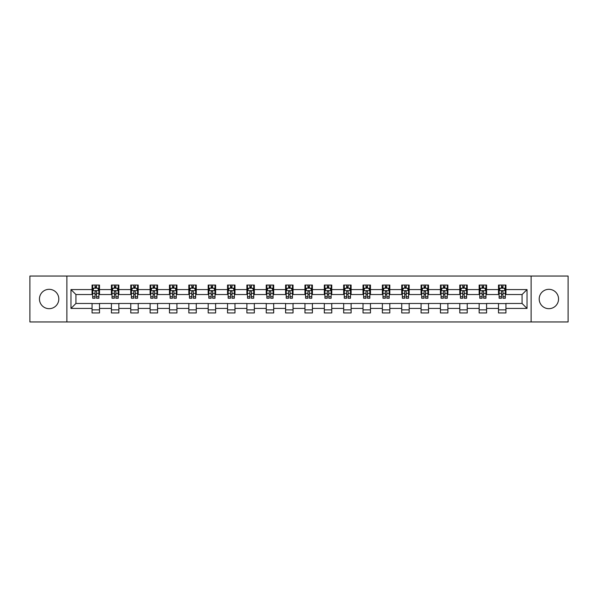 <?xml version="1.0" encoding="UTF-8"?>
<svg xmlns="http://www.w3.org/2000/svg" width="598" height="598" viewBox="0 0 598 598"><rect width="100%" height="100%" fill="white"/><g stroke="black" fill="none" stroke-linecap="round" stroke-linejoin="round"><path stroke-width="0.9" d="M548.867 289.32A9.68 9.68 0 0 0 539.194 299A9.68 9.68 0 0 0 548.867 308.68A9.68 9.68 0 0 0 558.547 299A9.68 9.68 0 0 0 548.867 289.32M49.133 289.32A9.68 9.68 0 0 0 39.453 299A9.68 9.68 0 0 0 49.133 308.68A9.68 9.68 0 0 0 58.806 299A9.68 9.68 0 0 0 49.133 289.32M531.129 321.956L568.1 321.956L568.1 276.044L531.129 276.044L531.129 321.956L66.871 321.956L66.871 276.044L29.9 276.044L29.9 321.956L66.871 321.956M531.129 276.044L66.871 276.044M505.945 289.574L505.945 285.044L498.5 285.044L498.5 289.574L486.585 289.574L486.585 285.044L479.148 285.044L479.148 289.574L467.232 289.574L467.232 285.044L459.787 285.044L459.787 289.574L447.88 289.574L447.88 285.044L440.434 285.044L440.434 289.574L428.527 289.574L428.527 285.044L421.082 285.044L421.082 289.574L409.174 289.574L409.174 285.044L401.729 285.044L401.729 289.574L389.814 289.574L389.814 285.044L382.376 285.044L382.376 289.574L370.461 289.574L370.461 285.044L363.016 285.044L363.016 289.574L351.108 289.574L351.108 285.044L343.663 285.044L343.663 289.574L331.755 289.574L331.755 285.044L324.31 285.044L324.31 289.574L312.403 289.574L312.403 285.044L304.958 285.044L304.958 289.574L293.042 289.574L293.042 285.044L285.597 285.044L285.597 289.574L273.69 289.574L273.69 285.044L266.245 285.044L266.245 289.574L254.337 289.574L254.337 285.044L246.892 285.044L246.892 289.574L234.984 289.574L234.984 285.044L227.539 285.044L227.539 289.574L215.624 289.574L215.624 285.044L208.186 285.044L208.186 289.574L196.271 289.574L196.271 285.044L188.826 285.044L188.826 289.574L176.918 289.574L176.918 285.044L169.473 285.044L169.473 289.574L157.566 289.574L157.566 285.044L150.12 285.044L150.12 289.574L138.213 289.574L138.213 285.044L130.768 285.044L130.768 289.574L118.853 289.574L118.853 285.044L111.415 285.044L111.415 289.574L99.5 289.574L99.5 285.044L92.055 285.044L92.055 289.574L70.968 289.574L70.968 308.426L75.931 303.47L92.055 303.47L92.055 312.956L99.5 312.956L99.5 303.47L111.415 303.47L111.415 312.956L118.853 312.956L118.853 303.47L130.768 303.47L130.768 312.956L138.213 312.956L138.213 303.47L150.12 303.47L150.12 312.956L157.566 312.956L157.566 303.47L169.473 303.47L169.473 312.956L176.918 312.956L176.918 303.47L188.826 303.47L188.826 312.956L196.271 312.956L196.271 303.47L208.186 303.47L208.186 312.956L215.624 312.956L215.624 303.47L227.539 303.47L227.539 312.956L234.984 312.956L234.984 303.47L246.892 303.47L246.892 312.956L254.337 312.956L254.337 303.47L266.245 303.47L266.245 312.956L273.69 312.956L273.69 303.47L285.597 303.47L285.597 312.956L293.042 312.956L293.042 303.47L304.958 303.47L304.958 312.956L312.403 312.956L312.403 303.47L324.31 303.47L324.31 312.956L331.755 312.956L331.755 303.47L343.663 303.47L343.663 312.956L351.108 312.956L351.108 303.47L363.016 303.47L363.016 312.956L370.461 312.956L370.461 303.47L382.376 303.47L382.376 312.956L389.814 312.956L389.814 303.47L401.729 303.47L401.729 312.956L409.174 312.956L409.174 303.47L421.082 303.47L421.082 312.956L428.527 312.956L428.527 303.47L440.434 303.47L440.434 312.956L447.88 312.956L447.88 303.47L459.787 303.47L459.787 312.956L467.232 312.956L467.232 303.47L479.148 303.47L479.148 312.956L486.585 312.956L486.585 303.47L498.5 303.47L498.5 312.956L505.945 312.956L505.945 303.47L522.069 303.47L522.069 294.53L505.945 294.53L505.945 289.574L527.032 289.574L527.032 308.426L505.945 308.426M498.5 308.426L486.585 308.426M479.148 308.426L467.232 308.426M459.787 308.426L447.88 308.426M440.434 308.426L428.527 308.426M421.082 308.426L409.174 308.426M401.729 308.426L389.814 308.426M382.376 308.426L370.461 308.426M363.016 308.426L351.108 308.426M343.663 308.426L331.755 308.426M324.31 308.426L312.403 308.426M304.958 308.426L293.042 308.426M285.597 308.426L273.69 308.426M266.245 308.426L254.337 308.426M246.892 308.426L234.984 308.426M227.539 308.426L215.624 308.426M208.186 308.426L196.271 308.426M188.826 308.426L176.918 308.426M169.473 308.426L157.566 308.426M150.12 308.426L138.213 308.426M130.768 308.426L118.853 308.426M111.415 308.426L99.5 308.426M92.055 308.426L70.968 308.426M498.5 289.574L498.5 294.53L486.585 294.53L486.585 289.574M479.148 289.574L479.148 294.53L467.232 294.53L467.232 289.574M459.787 289.574L459.787 294.53L447.88 294.53L447.88 289.574M440.434 289.574L440.434 294.53L428.527 294.53L428.527 289.574M421.082 289.574L421.082 294.53L409.174 294.53L409.174 289.574M401.729 289.574L401.729 294.53L389.814 294.53L389.814 289.574M382.376 289.574L382.376 294.53L370.461 294.53L370.461 289.574M363.016 289.574L363.016 294.53L351.108 294.53L351.108 289.574M343.663 289.574L343.663 294.53L331.755 294.53L331.755 289.574M324.31 289.574L324.31 294.53L312.403 294.53L312.403 289.574M304.958 289.574L304.958 294.53L293.042 294.53L293.042 289.574M285.597 289.574L285.597 294.53L273.69 294.53L273.69 289.574M266.245 289.574L266.245 294.53L254.337 294.53L254.337 289.574M246.892 289.574L246.892 294.53L234.984 294.53L234.984 289.574M227.539 289.574L227.539 294.53L215.624 294.53L215.624 289.574M208.186 289.574L208.186 294.53L196.271 294.53L196.271 289.574M188.826 289.574L188.826 294.53L176.918 294.53L176.918 289.574M169.473 289.574L169.473 294.53L157.566 294.53L157.566 289.574M150.12 289.574L150.12 294.53L138.213 294.53L138.213 289.574M130.768 289.574L130.768 294.53L118.853 294.53L118.853 289.574M111.415 289.574L111.415 294.53L99.5 294.53L99.5 289.574M92.055 289.574L92.055 294.53L75.931 294.53L70.968 289.574M75.931 294.53L75.931 303.47M527.032 308.426L522.069 303.47M522.069 294.53L527.032 289.574M92.055 288.146L92.675 288.146M95.037 288.146L96.525 288.146M98.879 288.146L99.5 288.146M92.055 294.41L92.675 294.41M95.037 294.41L96.525 294.41M98.879 294.41L99.5 294.41M92.055 303.59L99.5 303.59M92.055 309.854L99.5 309.854M111.415 303.59L118.853 303.59M111.415 309.854L118.853 309.854M111.415 288.146L112.035 288.146M114.39 288.146L115.877 288.146M118.232 288.146L118.853 288.146M111.415 294.41L112.035 294.41M114.39 294.41L115.877 294.41M118.232 294.41L118.853 294.41M130.768 303.59L138.213 303.59M130.768 309.854L138.213 309.854M130.768 288.146L131.388 288.146M133.743 288.146L135.23 288.146M137.592 288.146L138.213 288.146M130.768 294.41L131.388 294.41M133.743 294.41L135.23 294.41M137.592 294.41L138.213 294.41M150.12 303.59L157.566 303.59M150.12 309.854L157.566 309.854M150.12 288.146L150.741 288.146M153.095 288.146L154.583 288.146M156.945 288.146L157.566 288.146M150.12 294.41L150.741 294.41M153.095 294.41L154.583 294.41M156.945 294.41L157.566 294.41M169.473 303.59L176.918 303.59M169.473 309.854L176.918 309.854M169.473 288.146L170.094 288.146M172.456 288.146L173.943 288.146M176.298 288.146L176.918 288.146M169.473 294.41L170.094 294.41M172.456 294.41L173.943 294.41M176.298 294.41L176.918 294.41M188.826 303.59L196.271 303.59M188.826 309.854L196.271 309.854M188.826 288.146L189.446 288.146M191.809 288.146L193.296 288.146M195.651 288.146L196.271 288.146M188.826 294.41L189.446 294.41M191.809 294.41L193.296 294.41M195.651 294.41L196.271 294.41M208.186 303.59L215.624 303.59M208.186 309.854L215.624 309.854M208.186 288.146L208.807 288.146M211.161 288.146L212.649 288.146M215.003 288.146L215.624 288.146M208.186 294.41L208.807 294.41M211.161 294.41L212.649 294.41M215.003 294.41L215.624 294.41M227.539 303.59L234.984 303.59M227.539 309.854L234.984 309.854M227.539 288.146L228.159 288.146M230.514 288.146L232.002 288.146M234.364 288.146L234.984 288.146M227.539 294.41L228.159 294.41M230.514 294.41L232.002 294.41M234.364 294.41L234.984 294.41M246.892 303.59L254.337 303.59M246.892 309.854L254.337 309.854M246.892 288.146L247.512 288.146M249.867 288.146L251.362 288.146M253.716 288.146L254.337 288.146M246.892 294.41L247.512 294.41M249.867 294.41L251.362 294.41M253.716 294.41L254.337 294.41M266.245 303.59L273.69 303.59M266.245 309.854L273.69 309.854M266.245 288.146L266.865 288.146M269.227 288.146L270.715 288.146M273.069 288.146L273.69 288.146M266.245 294.41L266.865 294.41M269.227 294.41L270.715 294.41M273.069 294.41L273.69 294.41M285.597 303.59L293.042 303.59M285.597 309.854L293.042 309.854M285.597 288.146L286.218 288.146M288.58 288.146L290.067 288.146M292.422 288.146L293.042 288.146M285.597 294.41L286.218 294.41M288.58 294.41L290.067 294.41M292.422 294.41L293.042 294.41M304.958 303.59L312.403 303.59M304.958 309.854L312.403 309.854M304.958 288.146L305.578 288.146M307.933 288.146L309.42 288.146M311.782 288.146L312.403 288.146M304.958 294.41L305.578 294.41M307.933 294.41L309.42 294.41M311.782 294.41L312.403 294.41M324.31 303.59L331.755 303.59M324.31 309.854L331.755 309.854M324.31 288.146L324.931 288.146M327.285 288.146L328.773 288.146M331.135 288.146L331.755 288.146M324.31 294.41L324.931 294.41M327.285 294.41L328.773 294.41M331.135 294.41L331.755 294.41M343.663 303.59L351.108 303.59M343.663 309.854L351.108 309.854M343.663 288.146L344.284 288.146M346.638 288.146L348.133 288.146M350.488 288.146L351.108 288.146M343.663 294.41L344.284 294.41M346.638 294.41L348.133 294.41M350.488 294.41L351.108 294.41M363.016 303.59L370.461 303.59M363.016 309.854L370.461 309.854M363.016 288.146L363.636 288.146M365.998 288.146L367.486 288.146M369.841 288.146L370.461 288.146M363.016 294.41L363.636 294.41M365.998 294.41L367.486 294.41M369.841 294.41L370.461 294.41M382.376 303.59L389.814 303.59M382.376 309.854L389.814 309.854M382.376 288.146L382.997 288.146M385.351 288.146L386.839 288.146M389.193 288.146L389.814 288.146M382.376 294.41L382.997 294.41M385.351 294.41L386.839 294.41M389.193 294.41L389.814 294.41M401.729 303.59L409.174 303.59M401.729 309.854L409.174 309.854M401.729 288.146L402.349 288.146M404.704 288.146L406.192 288.146M408.554 288.146L409.174 288.146M401.729 294.41L402.349 294.41M404.704 294.41L406.192 294.41M408.554 294.41L409.174 294.41M421.082 303.59L428.527 303.59M421.082 309.854L428.527 309.854M421.082 288.146L421.702 288.146M424.057 288.146L425.544 288.146M427.906 288.146L428.527 288.146M421.082 294.41L421.702 294.41M424.057 294.41L425.544 294.41M427.906 294.41L428.527 294.41M440.434 303.59L447.88 303.59M440.434 309.854L447.88 309.854M440.434 288.146L441.055 288.146M443.417 288.146L444.905 288.146M447.259 288.146L447.88 288.146M440.434 294.41L441.055 294.41M443.417 294.41L444.905 294.41M447.259 294.41L447.88 294.41M459.787 303.59L467.232 303.59M459.787 309.854L467.232 309.854M459.787 288.146L460.408 288.146M462.77 288.146L464.257 288.146M466.612 288.146L467.232 288.146M459.787 294.41L460.408 294.41M462.77 294.41L464.257 294.41M466.612 294.41L467.232 294.41M479.148 303.59L486.585 303.59M479.148 309.854L486.585 309.854M479.148 288.146L479.768 288.146M482.123 288.146L483.61 288.146M485.965 288.146L486.585 288.146M479.148 294.41L479.768 294.41M482.123 294.41L483.61 294.41M485.965 294.41L486.585 294.41M498.5 303.59L505.945 303.59M498.5 309.854L505.945 309.854M498.5 288.146L499.121 288.146M501.475 288.146L502.963 288.146M505.325 288.146L505.945 288.146M498.5 294.41L499.121 294.41M501.475 294.41L502.963 294.41M505.325 294.41L505.945 294.41M96.525 286.659L95.037 286.659M98.879 296.698L96.525 296.698L96.525 298.252L98.879 298.252L98.879 290.688L97.638 288.206L93.916 288.206L92.675 290.688L92.675 298.252L95.037 298.252L95.037 296.698L92.675 296.698M92.675 290.688L92.675 285.044M98.879 290.688L98.879 285.044M95.037 288.206L95.037 285.044M96.525 285.044L96.525 288.206M96.525 296.698L96.525 291.615C96.031 290.665 95.531 290.665 95.037 291.615L95.037 296.698M115.877 286.659L114.39 286.659M118.232 296.698L115.877 296.698L115.877 298.252L118.232 298.252L118.232 290.688L116.991 288.206L113.276 288.206L112.035 290.688L112.035 298.252L114.39 298.252L114.39 296.698L112.035 296.698M112.035 290.688L112.035 285.044M118.232 290.688L118.232 285.044M114.39 288.206L114.39 285.044M115.877 285.044L115.877 288.206M115.877 296.698L115.877 291.615C115.384 290.665 114.883 290.665 114.39 291.615L114.39 296.698M135.23 286.659L133.743 286.659M137.592 296.698L135.23 296.698L135.23 298.252L137.592 298.252L137.592 290.688L136.351 288.206L132.629 288.206L131.388 290.688L131.388 298.252L133.743 298.252L133.743 296.698L131.388 296.698M131.388 290.688L131.388 285.044M137.592 290.688L137.592 285.044M133.743 288.206L133.743 285.044M135.23 285.044L135.23 288.206M135.23 296.698L135.23 291.615C134.737 290.665 134.244 290.665 133.743 291.615L133.743 296.698M154.583 286.659L153.095 286.659M156.945 296.698L154.583 296.698L154.583 298.252L156.945 298.252L156.945 290.688L155.704 288.206L151.982 288.206L150.741 290.688L150.741 298.252L153.095 298.252L153.095 296.698L150.741 296.698M150.741 290.688L150.741 285.044M156.945 290.688L156.945 285.044M153.095 288.206L153.095 285.044M154.583 285.044L154.583 288.206M154.583 296.698L154.583 291.615C154.09 290.665 153.596 290.665 153.095 291.615L153.095 296.698M173.943 286.659L172.456 286.659M176.298 296.698L173.943 296.698L173.943 298.252L176.298 298.252L176.298 290.688L175.057 288.206L171.334 288.206L170.094 290.688L170.094 298.252L172.456 298.252L172.456 296.698L170.094 296.698M170.094 290.688L170.094 285.044M176.298 290.688L176.298 285.044M172.456 288.206L172.456 285.044M173.943 285.044L173.943 288.206M173.943 296.698L173.943 291.615C173.442 290.665 172.949 290.665 172.456 291.615L172.456 296.698M193.296 286.659L191.809 286.659M195.651 296.698L193.296 296.698L193.296 298.252L195.651 298.252L195.651 290.688L194.41 288.206L190.687 288.206L189.446 290.688L189.446 298.252L191.809 298.252L191.809 296.698L189.446 296.698M189.446 290.688L189.446 285.044M195.651 290.688L195.651 285.044M191.809 288.206L191.809 285.044M193.296 285.044L193.296 288.206M193.296 296.698L193.296 291.615C192.803 290.665 192.302 290.665 191.809 291.615L191.809 296.698M212.649 286.659L211.161 286.659M215.003 296.698L212.649 296.698L212.649 298.252L215.003 298.252L215.003 290.688L213.77 288.206L210.048 288.206L208.807 290.688L208.807 298.252L211.161 298.252L211.161 296.698L208.807 296.698M208.807 290.688L208.807 285.044M215.003 290.688L215.003 285.044M211.161 288.206L211.161 285.044M212.649 285.044L212.649 288.206M212.649 296.698L212.649 291.615C212.155 290.665 211.655 290.665 211.161 291.615L211.161 296.698M232.002 286.659L230.514 286.659M234.364 296.698L232.002 296.698L232.002 298.252L234.364 298.252L234.364 290.688L233.123 288.206L229.4 288.206L228.159 290.688L228.159 298.252L230.514 298.252L230.514 296.698L228.159 296.698M228.159 290.688L228.159 285.044M234.364 290.688L234.364 285.044M230.514 288.206L230.514 285.044M232.002 285.044L232.002 288.206M232.002 296.698L232.002 291.615C231.508 290.665 231.015 290.665 230.514 291.615L230.514 296.698M251.362 286.659L249.867 286.659M253.716 296.698L251.362 296.698L251.362 298.252L253.716 298.252L253.716 290.688L252.476 288.206L248.753 288.206L247.512 290.688L247.512 298.252L249.867 298.252L249.867 296.698L247.512 296.698M247.512 290.688L247.512 285.044M253.716 290.688L253.716 285.044M249.867 288.206L249.867 285.044M251.362 285.044L251.362 288.206M251.362 296.698L251.362 291.615C250.861 290.665 250.368 290.665 249.867 291.615L249.867 296.698M270.715 286.659L269.227 286.659M273.069 296.698L270.715 296.698L270.715 298.252L273.069 298.252L273.069 290.688L271.828 288.206L268.106 288.206L266.865 290.688L266.865 298.252L269.227 298.252L269.227 296.698L266.865 296.698M266.865 290.688L266.865 285.044M273.069 290.688L273.069 285.044M269.227 288.206L269.227 285.044M270.715 285.044L270.715 288.206M270.715 296.698L270.715 291.615C270.214 290.665 269.72 290.665 269.227 291.615L269.227 296.698M290.067 286.659L288.58 286.659M292.422 296.698L290.067 296.698L290.067 298.252L292.422 298.252L292.422 290.688L291.181 288.206L287.459 288.206L286.218 290.688L286.218 298.252L288.58 298.252L288.58 296.698L286.218 296.698M286.218 290.688L286.218 285.044M292.422 290.688L292.422 285.044M288.58 288.206L288.58 285.044M290.067 285.044L290.067 288.206M290.067 296.698L290.067 291.615C289.574 290.665 289.073 290.665 288.58 291.615L288.58 296.698M309.42 286.659L307.933 286.659M311.782 296.698L309.42 296.698L309.42 298.252L311.782 298.252L311.782 290.688L310.541 288.206L306.819 288.206L305.578 290.688L305.578 298.252L307.933 298.252L307.933 296.698L305.578 296.698M305.578 290.688L305.578 285.044M311.782 290.688L311.782 285.044M307.933 288.206L307.933 285.044M309.42 285.044L309.42 288.206M309.42 296.698L309.42 291.615C308.927 290.665 308.433 290.665 307.933 291.615L307.933 296.698M328.773 286.659L327.285 286.659M331.135 296.698L328.773 296.698L328.773 298.252L331.135 298.252L331.135 290.688L329.894 288.206L326.172 288.206L324.931 290.688L324.931 298.252L327.285 298.252L327.285 296.698L324.931 296.698M324.931 290.688L324.931 285.044M331.135 290.688L331.135 285.044M327.285 288.206L327.285 285.044M328.773 285.044L328.773 288.206M328.773 296.698L328.773 291.615C328.28 290.665 327.786 290.665 327.285 291.615L327.285 296.698M348.133 286.659L346.638 286.659M350.488 296.698L348.133 296.698L348.133 298.252L350.488 298.252L350.488 290.688L349.247 288.206L345.524 288.206L344.284 290.688L344.284 298.252L346.638 298.252L346.638 296.698L344.284 296.698M344.284 290.688L344.284 285.044M350.488 290.688L350.488 285.044M346.638 288.206L346.638 285.044M348.133 285.044L348.133 288.206M348.133 296.698L348.133 291.615C347.632 290.665 347.139 290.665 346.638 291.615L346.638 296.698M367.486 286.659L365.998 286.659M369.841 296.698L367.486 296.698L367.486 298.252L369.841 298.252L369.841 290.688L368.6 288.206L364.877 288.206L363.636 290.688L363.636 298.252L365.998 298.252L365.998 296.698L363.636 296.698M363.636 290.688L363.636 285.044M369.841 290.688L369.841 285.044M365.998 288.206L365.998 285.044M367.486 285.044L367.486 288.206M367.486 296.698L367.486 291.615C366.993 290.665 366.492 290.665 365.998 291.615L365.998 296.698M386.839 286.659L385.351 286.659M389.193 296.698L386.839 296.698L386.839 298.252L389.193 298.252L389.193 290.688L387.953 288.206L384.23 288.206L382.997 290.688L382.997 298.252L385.351 298.252L385.351 296.698L382.997 296.698M382.997 290.688L382.997 285.044M389.193 290.688L389.193 285.044M385.351 288.206L385.351 285.044M386.839 285.044L386.839 288.206M386.839 296.698L386.839 291.615C386.345 290.665 385.845 290.665 385.351 291.615L385.351 296.698M406.192 286.659L404.704 286.659M408.554 296.698L406.192 296.698L406.192 298.252L408.554 298.252L408.554 290.688L407.313 288.206L403.59 288.206L402.349 290.688L402.349 298.252L404.704 298.252L404.704 296.698L402.349 296.698M402.349 290.688L402.349 285.044M408.554 290.688L408.554 285.044M404.704 288.206L404.704 285.044M406.192 285.044L406.192 288.206M406.192 296.698L406.192 291.615C405.698 290.665 405.205 290.665 404.704 291.615L404.704 296.698M425.544 286.659L424.057 286.659M427.906 296.698L425.544 296.698L425.544 298.252L427.906 298.252L427.906 290.688L426.666 288.206L422.943 288.206L421.702 290.688L421.702 298.252L424.057 298.252L424.057 296.698L421.702 296.698M421.702 290.688L421.702 285.044M427.906 290.688L427.906 285.044M424.057 288.206L424.057 285.044M425.544 285.044L425.544 288.206M425.544 296.698L425.544 291.615C425.051 290.665 424.558 290.665 424.057 291.615L424.057 296.698M444.905 286.659L443.417 286.659M447.259 296.698L444.905 296.698L444.905 298.252L447.259 298.252L447.259 290.688L446.018 288.206L442.296 288.206L441.055 290.688L441.055 298.252L443.417 298.252L443.417 296.698L441.055 296.698M441.055 290.688L441.055 285.044M447.259 290.688L447.259 285.044M443.417 288.206L443.417 285.044M444.905 285.044L444.905 288.206M444.905 296.698L444.905 291.615C444.404 290.665 443.91 290.665 443.417 291.615L443.417 296.698M464.257 286.659L462.77 286.659M466.612 296.698L464.257 296.698L464.257 298.252L466.612 298.252L466.612 290.688L465.371 288.206L461.649 288.206L460.408 290.688L460.408 298.252L462.77 298.252L462.77 296.698L460.408 296.698M460.408 290.688L460.408 285.044M466.612 290.688L466.612 285.044M462.77 288.206L462.77 285.044M464.257 285.044L464.257 288.206M464.257 296.698L464.257 291.615C463.764 290.665 463.263 290.665 462.77 291.615L462.77 296.698M483.61 286.659L482.123 286.659M485.965 296.698L483.61 296.698L483.61 298.252L485.965 298.252L485.965 290.688L484.724 288.206L481.009 288.206L479.768 290.688L479.768 298.252L482.123 298.252L482.123 296.698L479.768 296.698M479.768 290.688L479.768 285.044M485.965 290.688L485.965 285.044M482.123 288.206L482.123 285.044M483.61 285.044L483.61 288.206M483.61 296.698L483.61 291.615C483.117 290.665 482.616 290.665 482.123 291.615L482.123 296.698M502.963 286.659L501.475 286.659M505.325 296.698L502.963 296.698L502.963 298.252L505.325 298.252L505.325 290.688L504.084 288.206L500.362 288.206L499.121 290.688L499.121 298.252L501.475 298.252L501.475 296.698L499.121 296.698M499.121 290.688L499.121 285.044M505.325 290.688L505.325 285.044M501.475 288.206L501.475 285.044M502.963 285.044L502.963 288.206M502.963 296.698L502.963 291.615C502.47 290.665 501.976 290.665 501.475 291.615L501.475 296.698M98.849 290.628L92.705 290.628M92.675 288.356L93.841 288.356M97.713 288.356L98.879 288.356M95.037 293.371L92.675 293.371M98.879 293.371L96.525 293.371M96.525 287.444L95.037 287.444M118.202 290.628L112.065 290.628M112.035 288.356L113.201 288.356M117.066 288.356L118.232 288.356M114.39 293.371L112.035 293.371M118.232 293.371L115.877 293.371M115.877 287.444L114.39 287.444M137.555 290.628L131.418 290.628M131.388 288.356L132.554 288.356M136.426 288.356L137.592 288.356M133.743 293.371L131.388 293.371M137.592 293.371L135.23 293.371M135.23 287.444L133.743 287.444M156.915 290.628L150.771 290.628M150.741 288.356L151.907 288.356M155.779 288.356L156.945 288.356M153.095 293.371L150.741 293.371M156.945 293.371L154.583 293.371M154.583 287.444L153.095 287.444M176.268 290.628L170.124 290.628M170.094 288.356L171.26 288.356M175.132 288.356L176.298 288.356M172.456 293.371L170.094 293.371M176.298 293.371L173.943 293.371M173.943 287.444L172.456 287.444M195.621 290.628L189.484 290.628M189.446 288.356L190.613 288.356M194.485 288.356L195.651 288.356M191.809 293.371L189.446 293.371M195.651 293.371L193.296 293.371M193.296 287.444L191.809 287.444M214.974 290.628L208.837 290.628M208.807 288.356L209.973 288.356M213.837 288.356L215.003 288.356M211.161 293.371L208.807 293.371M215.003 293.371L212.649 293.371M212.649 287.444L211.161 287.444M234.334 290.628L228.189 290.628M228.159 288.356L229.326 288.356M233.198 288.356L234.364 288.356M230.514 293.371L228.159 293.371M234.364 293.371L232.002 293.371M232.002 287.444L230.514 287.444M253.687 290.628L247.542 290.628M247.512 288.356L248.678 288.356M252.55 288.356L253.716 288.356M249.867 293.371L247.512 293.371M253.716 293.371L251.362 293.371M251.362 287.444L249.867 287.444M273.039 290.628L266.895 290.628M266.865 288.356L268.031 288.356M271.903 288.356L273.069 288.356M269.227 293.371L266.865 293.371M273.069 293.371L270.715 293.371M270.715 287.444L269.227 287.444M292.392 290.628L286.255 290.628M286.218 288.356L287.384 288.356M291.256 288.356L292.422 288.356M288.58 293.371L286.218 293.371M292.422 293.371L290.067 293.371M290.067 287.444L288.58 287.444M311.745 290.628L305.608 290.628M305.578 288.356L306.744 288.356M310.616 288.356L311.782 288.356M307.933 293.371L305.578 293.371M311.782 293.371L309.42 293.371M309.42 287.444L307.933 287.444M331.105 290.628L324.961 290.628M324.931 288.356L326.097 288.356M329.969 288.356L331.135 288.356M327.285 293.371L324.931 293.371M331.135 293.371L328.773 293.371M328.773 287.444L327.285 287.444M350.458 290.628L344.313 290.628M344.284 288.356L345.45 288.356M349.322 288.356L350.488 288.356M346.638 293.371L344.284 293.371M350.488 293.371L348.133 293.371M348.133 287.444L346.638 287.444M369.811 290.628L363.666 290.628M363.636 288.356L364.802 288.356M368.674 288.356L369.841 288.356M365.998 293.371L363.636 293.371M369.841 293.371L367.486 293.371M367.486 287.444L365.998 287.444M389.163 290.628L383.026 290.628M382.997 288.356L384.163 288.356M388.027 288.356L389.193 288.356M385.351 293.371L382.997 293.371M389.193 293.371L386.839 293.371M386.839 287.444L385.351 287.444M408.516 290.628L402.379 290.628M402.349 288.356L403.515 288.356M407.388 288.356L408.554 288.356M404.704 293.371L402.349 293.371M408.554 293.371L406.192 293.371M406.192 287.444L404.704 287.444M427.876 290.628L421.732 290.628M421.702 288.356L422.868 288.356M426.74 288.356L427.906 288.356M424.057 293.371L421.702 293.371M427.906 293.371L425.544 293.371M425.544 287.444L424.057 287.444M447.229 290.628L441.085 290.628M441.055 288.356L442.221 288.356M446.093 288.356L447.259 288.356M443.417 293.371L441.055 293.371M447.259 293.371L444.905 293.371M444.905 287.444L443.417 287.444M466.582 290.628L460.445 290.628M460.408 288.356L461.574 288.356M465.446 288.356L466.612 288.356M462.77 293.371L460.408 293.371M466.612 293.371L464.257 293.371M464.257 287.444L462.77 287.444M485.935 290.628L479.798 290.628M479.768 288.356L480.934 288.356M484.799 288.356L485.965 288.356M482.123 293.371L479.768 293.371M485.965 293.371L483.61 293.371M483.61 287.444L482.123 287.444M505.295 290.628L499.151 290.628M499.121 288.356L500.287 288.356M504.159 288.356L505.325 288.356M501.475 293.371L499.121 293.371M505.325 293.371L502.963 293.371M502.963 287.444L501.475 287.444"/></g></svg>

